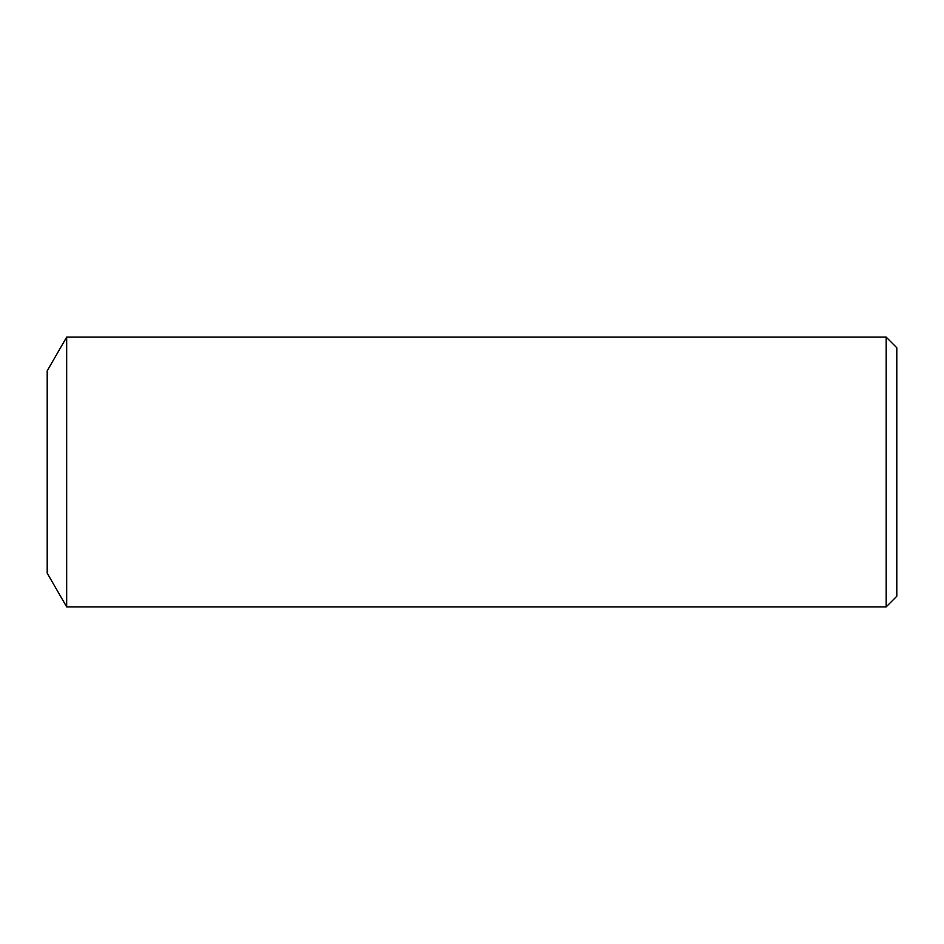<?xml version="1.0" encoding="UTF-8"?>
<svg xmlns="http://www.w3.org/2000/svg" width="944" height="944" viewBox="0 0 944 944"><rect width="100%" height="100%" fill="white"/><g stroke="black" fill="none" stroke-linecap="round" stroke-linejoin="round"><path stroke-width="1.42" d="M66.67 337.126L66.67 606.874L47.2 573.15L47.2 370.85L66.67 337.126L886.18 337.126L886.18 606.874L66.67 606.874M886.18 606.874L896.8 596.254L896.8 347.746L886.18 337.126"/></g></svg>
